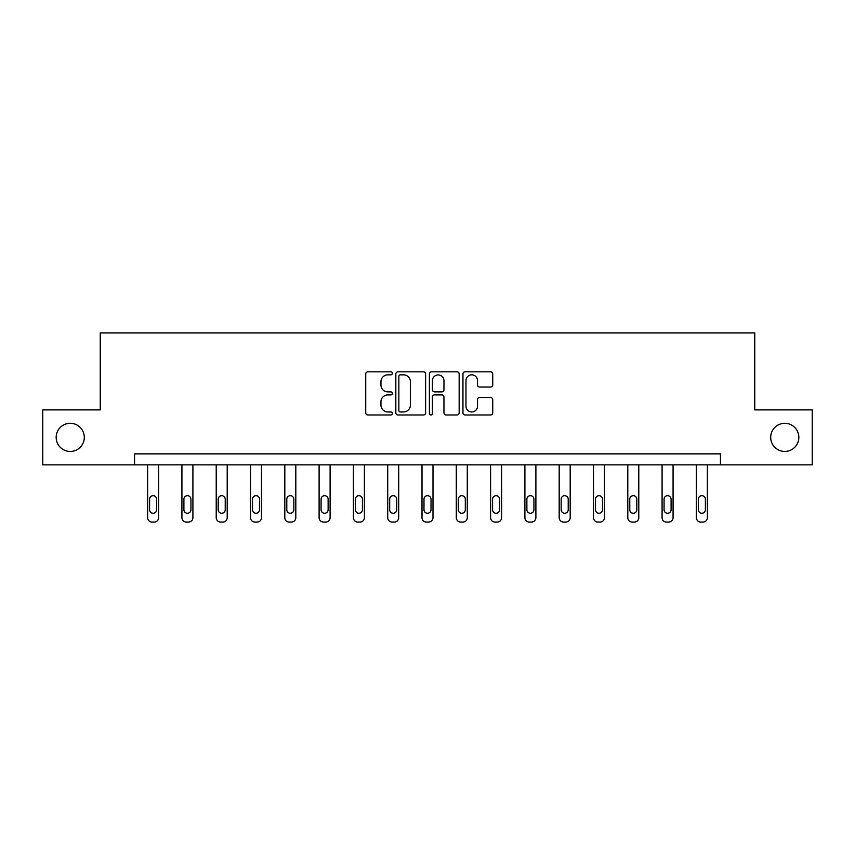 <?xml version="1.0" encoding="UTF-8"?>
<svg xmlns="http://www.w3.org/2000/svg" width="855" height="855" viewBox="0 0 855 855"><rect width="100%" height="100%" fill="white"/><g stroke="black" fill="none" stroke-linecap="round" stroke-linejoin="round"><path stroke-width="1.28" d="M770.697 437.375A14.075 14.075 0 0 0 784.772 451.44A14.075 14.075 0 0 0 798.837 437.375A14.075 14.075 0 0 0 784.772 423.3A14.075 14.075 0 0 0 770.697 437.375M56.163 437.375A14.075 14.075 0 0 0 70.228 451.44A14.075 14.075 0 0 0 84.303 437.375A14.075 14.075 0 0 0 70.228 423.3A14.075 14.075 0 0 0 56.163 437.375M392.327 373.325A1.507 1.507 0 0 0 390.81 371.818L367.885 371.818A2.159 2.159 0 0 0 365.726 373.977L365.726 412.826A2.159 2.159 0 0 0 367.885 414.985L390.81 414.985A1.507 1.507 0 0 0 392.327 413.467A1.507 1.507 0 0 0 390.81 411.96L387.849 411.96A6.904 6.904 0 0 1 380.945 405.056L380.945 401.818A6.904 6.904 0 0 1 387.849 394.914L390.81 394.914A1.507 1.507 0 0 0 392.327 393.396A1.507 1.507 0 0 0 390.81 391.889L387.849 391.889A6.904 6.904 0 0 1 380.945 384.985L380.945 381.747A6.904 6.904 0 0 1 387.849 374.843L390.81 374.843A1.507 1.507 0 0 0 392.327 373.325M490.567 387.037A2.159 2.159 0 0 0 492.726 384.878L492.726 373.977A2.159 2.159 0 0 0 490.567 371.818L465.099 371.818A2.159 2.159 0 0 0 462.95 373.977L462.95 412.826A2.159 2.159 0 0 0 465.099 414.985L490.567 414.985A2.159 2.159 0 0 0 492.726 412.826L492.726 399.659A2.159 2.159 0 0 0 490.567 397.5L479.666 397.5A2.159 2.159 0 0 0 477.518 399.659L477.518 406.189A5.771 5.771 0 0 1 471.736 411.96A5.771 5.771 0 0 1 465.964 406.189L465.964 380.614A5.771 5.771 0 0 1 471.736 374.843A5.771 5.771 0 0 1 477.518 380.614L477.518 384.878A2.159 2.159 0 0 0 479.666 387.037L490.567 387.037M134.545 464.853L42.75 464.853L42.75 409.887L100.238 409.887L100.238 332.937L754.762 332.937L754.762 409.887L812.25 409.887L812.25 464.853L720.455 464.853L720.455 453.866L134.545 453.866L134.545 464.853L720.455 464.853M425.608 373.977A2.159 2.159 0 0 0 423.449 371.818L397.992 371.818A2.159 2.159 0 0 0 395.833 373.977L395.833 412.826A2.159 2.159 0 0 0 397.992 414.985L423.449 414.985A2.159 2.159 0 0 0 425.608 412.826L425.608 373.977M431.551 371.818L457.008 371.818A2.159 2.159 0 0 1 459.167 373.977L459.167 412.826A2.159 2.159 0 0 1 457.008 414.985L446.118 414.985A2.159 2.159 0 0 1 443.959 412.826L443.959 397.073A2.159 2.159 0 0 0 441.8 394.914L434.564 394.914A2.159 2.159 0 0 0 432.406 397.073L432.406 413.467A1.507 1.507 0 0 1 430.899 414.985A1.507 1.507 0 0 1 429.392 413.467L429.392 373.977A2.159 2.159 0 0 1 431.551 371.818M400.364 374.843A1.507 1.507 0 0 0 398.847 376.35L398.847 410.453A1.507 1.507 0 0 0 400.364 411.96L403.496 411.96A6.904 6.904 0 0 0 410.4 405.056L410.4 381.747A6.904 6.904 0 0 0 403.496 374.843L400.364 374.843M443.959 380.721A5.771 5.771 0 0 0 438.188 374.95A5.771 5.771 0 0 0 432.406 380.721L432.406 389.73A2.159 2.159 0 0 0 434.564 391.889L441.8 391.889A2.159 2.159 0 0 0 443.959 389.73L443.959 380.721M158.613 464.853L158.613 517.66A4.393 4.393 149.4 0 1 154.221 522.063L152.019 522.063A4.393 4.393 149.4 0 1 147.626 517.66L147.626 464.853M156.636 509.751L156.636 499.192A3.516 3.516 149.4 0 0 153.12 495.676A3.516 3.516 149.4 0 0 149.604 499.192L149.604 509.751A3.516 3.516 149.4 0 0 153.12 513.267A3.516 3.516 149.4 0 0 156.636 509.751M192.909 464.853L192.909 517.66A4.393 4.393 149.4 0 1 188.517 522.063L186.315 522.063A4.393 4.393 149.4 0 1 181.923 517.66L181.923 464.853M190.932 509.751L190.932 499.192A3.516 3.516 149.4 0 0 187.416 495.676A3.516 3.516 149.4 0 0 183.9 499.192L183.9 509.751A3.516 3.516 149.4 0 0 187.416 513.267A3.516 3.516 149.4 0 0 190.932 509.751M227.206 464.853L227.206 517.66A4.393 4.393 149.4 0 1 222.813 522.063L220.611 522.063A4.393 4.393 149.4 0 1 216.219 517.66L216.219 464.853M225.228 509.751L225.228 499.192A3.516 3.516 149.4 0 0 221.712 495.676A3.516 3.516 149.4 0 0 218.196 499.192L218.196 509.751A3.516 3.516 149.4 0 0 221.712 513.267A3.516 3.516 149.4 0 0 225.228 509.751M261.512 464.853L261.512 517.66A4.393 4.393 149.4 0 1 257.109 522.063L254.908 522.063A4.393 4.393 149.4 0 1 250.515 517.66L250.515 464.853M259.525 509.751L259.525 499.192A3.516 3.516 149.4 0 0 256.008 495.676A3.516 3.516 149.4 0 0 252.492 499.192L252.492 509.751A3.516 3.516 149.4 0 0 256.008 513.267A3.516 3.516 149.4 0 0 259.525 509.751M295.809 464.853L295.809 517.66A4.393 4.393 149.4 0 1 291.405 522.063L289.214 522.063A4.393 4.393 149.4 0 1 284.811 517.66L284.811 464.853M293.831 509.751L293.831 499.192A3.516 3.516 149.4 0 0 290.305 495.676A3.516 3.516 149.4 0 0 286.788 499.192L286.788 509.751A3.516 3.516 149.4 0 0 290.305 513.267A3.516 3.516 149.4 0 0 293.831 509.751M330.105 464.853L330.105 517.66A4.393 4.393 149.4 0 1 325.702 522.063L323.511 522.063A4.393 4.393 149.4 0 1 319.107 517.66L319.107 464.853M328.128 509.751L328.128 499.192A3.516 3.516 149.4 0 0 324.611 495.676A3.516 3.516 149.4 0 0 321.085 499.192L321.085 509.751A3.516 3.516 149.4 0 0 324.611 513.267A3.516 3.516 149.4 0 0 328.128 509.751M364.401 464.853L364.401 517.66A4.393 4.393 149.4 0 1 360.008 522.063L357.807 522.063A4.393 4.393 149.4 0 1 353.404 517.66L353.404 464.853M362.424 509.751L362.424 499.192A3.516 3.516 149.4 0 0 358.908 495.676A3.516 3.516 149.4 0 0 355.391 499.192L355.391 509.751A3.516 3.516 149.4 0 0 358.908 513.267A3.516 3.516 149.4 0 0 362.424 509.751M398.697 464.853L398.697 517.66A4.393 4.393 149.4 0 1 394.305 522.063L392.103 522.063A4.393 4.393 149.4 0 1 387.71 517.66L387.71 464.853M396.72 509.751L396.72 499.192A3.516 3.516 149.4 0 0 393.204 495.676A3.516 3.516 149.4 0 0 389.688 499.192L389.688 509.751A3.516 3.516 149.4 0 0 393.204 513.267A3.516 3.516 149.4 0 0 396.72 509.751M432.993 464.853L432.993 517.66A4.393 4.393 149.4 0 1 428.601 522.063L426.399 522.063A4.393 4.393 149.4 0 1 422.007 517.66L422.007 464.853M431.016 509.751L431.016 499.192A3.516 3.516 149.4 0 0 427.5 495.676A3.516 3.516 149.4 0 0 423.984 499.192L423.984 509.751A3.516 3.516 149.4 0 0 427.5 513.267A3.516 3.516 149.4 0 0 431.016 509.751M467.29 464.853L467.29 517.66A4.393 4.393 149.4 0 1 462.897 522.063L460.695 522.063A4.393 4.393 149.4 0 1 456.303 517.66L456.303 464.853M465.312 509.751L465.312 499.192A3.516 3.516 149.4 0 0 461.796 495.676A3.516 3.516 149.4 0 0 458.28 499.192L458.28 509.751A3.516 3.516 149.4 0 0 461.796 513.267A3.516 3.516 149.4 0 0 465.312 509.751M501.596 464.853L501.596 517.66A4.393 4.393 149.4 0 1 497.193 522.063L494.992 522.063A4.393 4.393 149.4 0 1 490.599 517.66L490.599 464.853M499.609 509.751L499.609 499.192A3.516 3.516 149.4 0 0 496.092 495.676A3.516 3.516 149.4 0 0 492.576 499.192L492.576 509.751A3.516 3.516 149.4 0 0 496.092 513.267A3.516 3.516 149.4 0 0 499.609 509.751M535.893 464.853L535.893 517.66A4.393 4.393 149.4 0 1 531.489 522.063L529.298 522.063A4.393 4.393 149.4 0 1 524.895 517.66L524.895 464.853M533.915 509.751L533.915 499.192A3.516 3.516 149.4 0 0 530.389 495.676A3.516 3.516 149.4 0 0 526.872 499.192L526.872 509.751A3.516 3.516 149.4 0 0 530.389 513.267A3.516 3.516 149.4 0 0 533.915 509.751M570.189 464.853L570.189 517.66A4.393 4.393 149.4 0 1 565.786 522.063L563.595 522.063A4.393 4.393 149.4 0 1 559.191 517.66L559.191 464.853M568.212 509.751L568.212 499.192A3.516 3.516 149.4 0 0 564.695 495.676A3.516 3.516 149.4 0 0 561.169 499.192L561.169 509.751A3.516 3.516 149.4 0 0 564.695 513.267A3.516 3.516 149.4 0 0 568.212 509.751M604.485 464.853L604.485 517.66A4.393 4.393 149.4 0 1 600.092 522.063L597.891 522.063A4.393 4.393 149.4 0 1 593.488 517.66L593.488 464.853M602.508 509.751L602.508 499.192A3.516 3.516 149.4 0 0 598.992 495.676A3.516 3.516 149.4 0 0 595.475 499.192L595.475 509.751A3.516 3.516 149.4 0 0 598.992 513.267A3.516 3.516 149.4 0 0 602.508 509.751M638.781 464.853L638.781 517.66A4.393 4.393 149.4 0 1 634.389 522.063L632.187 522.063A4.393 4.393 149.4 0 1 627.794 517.66L627.794 464.853M636.804 509.751L636.804 499.192A3.516 3.516 149.4 0 0 633.288 495.676A3.516 3.516 149.4 0 0 629.772 499.192L629.772 509.751A3.516 3.516 149.4 0 0 633.288 513.267A3.516 3.516 149.4 0 0 636.804 509.751M673.077 464.853L673.077 517.66A4.393 4.393 149.4 0 1 668.685 522.063L666.483 522.063A4.393 4.393 149.4 0 1 662.091 517.66L662.091 464.853M671.1 509.751L671.1 499.192A3.516 3.516 149.4 0 0 667.584 495.676A3.516 3.516 149.4 0 0 664.068 499.192L664.068 509.751A3.516 3.516 149.4 0 0 667.584 513.267A3.516 3.516 149.4 0 0 671.1 509.751M707.374 464.853L707.374 517.66A4.393 4.393 149.4 0 1 702.981 522.063L700.779 522.063A4.393 4.393 149.4 0 1 696.387 517.66L696.387 464.853M705.396 509.751L705.396 499.192A3.516 3.516 149.4 0 0 701.88 495.676A3.516 3.516 149.4 0 0 698.364 499.192L698.364 509.751A3.516 3.516 149.4 0 0 701.88 513.267A3.516 3.516 149.4 0 0 705.396 509.751"/></g></svg>
